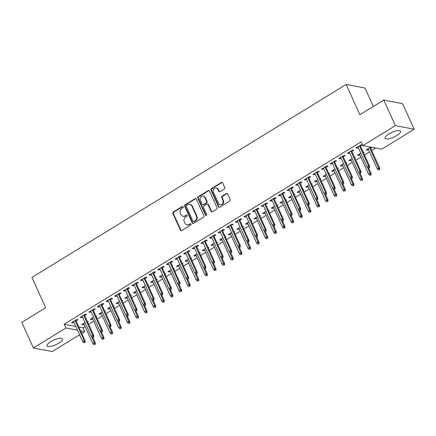 <?xml version="1.0" encoding="UTF-8"?>
<svg xmlns="http://www.w3.org/2000/svg" width="436" height="436" viewBox="0 0 436 436"><rect width="100%" height="100%" fill="white"/><g stroke="black" fill="none" stroke-linecap="round" stroke-linejoin="round"><path stroke-width="0.65" d="M183.153 206.795A0.747 0.659 -79.1 0 0 182.264 206.511L173.272 212.027A1.068 0.943 -79.1 0 0 172.852 213.477L180.439 230.203A1.068 0.943 -79.1 0 0 181.703 230.617L190.696 225.096A0.747 0.659 -79.1 0 0 190.537 223.706A0.747 0.659 -79.1 0 0 190.101 223.793L188.941 224.507A3.423 3.008 -79.1 0 1 186.946 224.894A3.423 3.008 -79.1 0 1 184.886 223.194L184.254 221.804A3.423 3.008 -79.1 0 1 185.611 217.166L186.772 216.452A0.747 0.659 -79.1 0 0 186.619 215.068A0.747 0.659 -79.1 0 0 186.183 215.15L185.022 215.864A3.423 3.008 -79.1 0 1 183.027 216.251A3.423 3.008 -79.1 0 1 180.962 214.556L180.33 213.16A3.423 3.008 -79.1 0 1 181.692 208.522L182.853 207.809A0.747 0.659 -79.1 0 0 183.153 206.795M182.94 206.533A0.747 0.659 -79.1 0 0 182.771 206.604L173.784 212.125A1.068 0.943 -79.1 0 0 173.359 213.575L180.945 230.301A1.068 0.943 -79.1 0 0 181.343 230.742M190.783 223.815A0.747 0.659 -79.1 0 0 190.614 223.891L188.941 224.507M186.864 215.177A0.747 0.659 -79.1 0 0 186.69 215.248L185.022 215.864M396.776 135.552A8.497 2.534 -24.4 0 1 385.075 138.299A8.497 2.534 -24.4 0 1 388.841 134.026A8.497 2.534 -24.4 0 1 400.548 131.28A8.497 2.534 -24.4 0 1 396.776 135.552M58.751 343.165A8.497 2.534 -24.4 0 1 47.05 345.912A8.497 2.534 -24.4 0 1 50.816 341.639A8.497 2.534 -24.4 0 1 62.522 338.892A8.497 2.534 -24.4 0 1 58.751 343.165M224.338 189.044A1.068 0.943 -79.1 0 0 224.763 187.594L222.638 182.902A1.068 0.943 -79.1 0 0 221.368 182.488L211.384 188.619A1.068 0.943 -79.1 0 0 210.959 190.069L218.55 206.795A1.068 0.943 -79.1 0 0 219.815 207.209L229.799 201.078A1.068 0.943 -79.1 0 0 230.224 199.628L227.652 193.96A1.068 0.943 -79.1 0 0 226.382 193.546L222.115 196.173A1.068 0.943 -79.1 0 0 221.69 197.622L222.965 200.435A2.861 2.518 -79.1 0 1 222.692 203.465A2.861 2.518 -79.1 0 1 220.158 204.631A2.861 2.518 -79.1 0 1 218.436 203.214L213.444 192.2A2.861 2.518 -79.1 0 1 213.711 189.17A2.861 2.518 -79.1 0 1 216.245 188.003A2.861 2.518 -79.1 0 1 217.967 189.42L218.801 191.257A1.068 0.943 -79.1 0 0 220.066 191.666L224.338 189.044M362.888 145.58L395.381 125.623L414.2 129.241L381.707 149.194L362.888 145.58L361.172 141.793L64.168 324.21L65.885 327.997L77.477 330.221M79.548 334.783L52.216 351.569L33.392 347.955L21.8 322.395L45.671 307.729L31.932 277.438L346.168 84.431L359.913 114.728L383.784 100.062L395.381 125.623M33.392 347.955L65.885 327.997M196.325 199.061A1.068 0.943 -79.1 0 0 195.055 198.653L185.077 204.784A1.068 0.943 -79.1 0 0 184.651 206.228L192.238 222.954A1.068 0.943 -79.1 0 0 193.508 223.368L203.487 217.237A1.068 0.943 -79.1 0 0 203.912 215.787L196.325 199.061M198.233 196.701L208.212 190.57A1.068 0.943 -79.1 0 1 209.482 190.979L217.068 207.705A1.068 0.943 -79.1 0 1 216.643 209.155L212.37 211.782A1.068 0.943 -79.1 0 1 211.106 211.367L208.026 204.588A1.068 0.943 -79.1 0 0 206.757 204.179L203.923 205.917A1.068 0.943 -79.1 0 0 203.503 207.367L206.702 214.43A0.747 0.659 -79.1 0 1 205.52 215.155L197.808 198.151A1.068 0.943 -79.1 0 1 198.233 196.701L198.74 196.8L208.724 190.668L208.212 190.57M373.347 106.471L364.992 88.045L346.168 84.431M351.868 151.505L353.803 150.316L352.533 150.071L347.361 153.249L348.631 153.494L349.661 152.862M360.828 153.178L357.536 155.2L358.806 155.445L359.836 154.813M363.395 152.627L363.978 152.268L363.161 152.115M334.63 162.094L336.565 160.906L335.295 160.661L330.123 163.838L331.393 164.078L332.423 163.446M343.59 163.767L340.298 165.789L341.568 166.034L342.598 165.402M346.157 163.217L346.74 162.857L345.922 162.699M317.392 172.678L319.326 171.49L318.057 171.244L312.885 174.422L314.16 174.667L315.184 174.035M326.351 174.356L323.06 176.378L324.33 176.618L325.36 175.986M328.918 173.8L329.502 173.446L328.69 173.288M300.153 183.267L302.094 182.079L300.818 181.834L295.646 185.011L296.921 185.256L297.952 184.624M309.113 184.94L305.821 186.962L307.097 187.208L308.121 186.575M311.685 184.39L312.263 184.03L311.451 183.872M282.915 193.857L284.855 192.663L283.585 192.423L278.413 195.595L279.683 195.84L280.713 195.208M291.875 195.53L288.583 197.552L289.858 197.797L290.888 197.165M294.447 194.974L295.03 194.62L294.213 194.461M265.682 204.44L267.617 203.252L266.347 203.007L261.175 206.184L262.445 206.43L263.475 205.797M274.642 206.114L271.35 208.136L272.62 208.381L273.65 207.749M277.209 205.563L277.792 205.203L276.974 205.051M248.444 215.03L250.378 213.842L249.109 213.596L243.937 216.768L245.206 217.014L246.236 216.381M257.404 216.703L254.112 218.725L255.382 218.97L256.412 218.338M259.97 216.152L260.554 215.793L259.736 215.635M231.205 225.614L233.14 224.426L231.87 224.18L226.698 227.358L227.974 227.603L228.998 226.971M240.165 227.292L236.873 229.314L238.143 229.554L239.173 228.922M242.732 226.736L243.315 226.382L242.503 226.224M213.967 236.203L215.907 235.015L214.632 234.77L209.46 237.947L210.735 238.187L211.765 237.555M222.927 237.876L219.635 239.898L220.905 240.143L221.935 239.511M225.499 237.326L226.077 236.966L225.265 236.808M196.729 246.792L198.669 245.599L197.394 245.354L192.227 248.531L193.497 248.776L194.527 248.144M205.688 248.466L202.397 250.487L203.672 250.727L204.697 250.101M208.261 247.91L208.839 247.555L208.026 247.397M179.496 257.376L181.43 256.188L180.161 255.943L174.989 259.12L176.258 259.365L177.289 258.733M188.456 259.049L185.158 261.071L186.434 261.317L187.464 260.684M191.023 258.499L191.606 258.139L190.788 257.987M162.257 267.966L164.192 266.772L162.922 266.532L157.75 269.704L159.02 269.949L160.05 269.317M171.217 269.639L167.925 271.661L169.195 271.906L170.225 271.274M173.784 269.083L174.367 268.729L173.55 268.571M145.019 278.55L146.954 277.361L145.684 277.116L140.512 280.293L141.782 280.539L142.812 279.907M153.979 280.223L150.687 282.245L151.957 282.49L152.987 281.858M156.546 279.672L157.129 279.312L156.311 279.16M127.781 289.139L129.721 287.951L128.446 287.706L123.274 290.883L124.549 291.123L125.579 290.49M136.741 290.812L133.449 292.834L134.719 293.079L135.749 292.447M139.307 290.262L139.891 289.902L139.079 289.744M110.542 299.723L112.483 298.535L111.207 298.289L106.041 301.467L107.311 301.712L108.341 301.08M119.502 301.401L116.21 303.423L117.486 303.663L118.51 303.031M122.075 300.845L122.652 300.491L121.84 300.333M93.304 310.312L95.244 309.124L93.974 308.879L88.802 312.056L90.072 312.301L91.102 311.669M102.264 311.985L98.972 314.007L100.247 314.252L101.277 313.62M104.836 311.435L105.419 311.075L104.602 310.917M76.071 320.901L78.006 319.708L76.736 319.468L71.564 322.64L72.834 322.885L73.864 322.253M85.031 322.575L81.739 324.597L83.009 324.842L84.039 324.21M87.598 322.019L88.181 321.664L87.364 321.506M64.168 324.21L75.76 326.433M78.851 327.027L82.993 327.823L85.091 326.531M88.655 324.346L93.713 321.239M97.272 319.054L102.329 315.947M105.888 313.757L110.951 310.65M114.51 308.465L119.568 305.358M123.126 303.173L128.184 300.066M131.748 297.881L136.806 294.774M140.365 292.583L145.422 289.477M148.981 287.291L154.044 284.185M157.603 281.999L162.661 278.893M166.22 276.702L171.277 273.595M174.841 271.41L179.899 268.304M183.458 266.118L188.516 263.012M192.074 260.826L197.137 257.714M200.696 255.529L205.754 252.422M209.313 250.237L214.37 247.13M217.935 244.945L222.992 241.838M226.551 239.647L231.609 236.541M235.168 234.355L240.231 231.249M243.789 229.064L248.847 225.957M252.406 223.772L257.463 220.66M261.028 218.474L266.085 215.368M269.644 213.182L274.702 210.076M278.266 207.89L283.324 204.784M286.883 202.593L291.94 199.486M295.499 197.301L300.557 194.194M304.121 192.009L309.178 188.902M312.737 186.712L317.795 183.605M321.359 181.42L326.417 178.313M329.976 176.128L335.033 173.021M338.592 170.836L343.655 167.729M347.214 165.538L352.272 162.432M355.831 160.246L360.888 157.14M364.452 154.954L369.51 151.848M371.712 150.491L375.701 148.044M93.647 317.277L90.356 319.299L91.625 319.544L92.655 318.912M96.214 316.727L96.797 316.373L95.985 316.214M84.688 315.604L86.622 314.416L85.352 314.171L80.18 317.348L81.456 317.593L82.48 316.961M110.886 306.693L107.594 308.715L108.864 308.961L109.894 308.328M113.453 306.143L114.036 305.783L113.218 305.625M101.926 305.02L103.861 303.827L102.591 303.587L97.419 306.759L98.689 307.004L99.719 306.372M128.124 296.104L124.832 298.126L126.102 298.371L127.132 297.739M130.691 295.553L131.274 295.194L130.457 295.041M119.164 294.431L121.099 293.243L119.829 292.997L114.657 296.175L115.927 296.42L116.957 295.788M145.362 285.52L142.065 287.542L143.34 287.787L144.37 287.155M147.929 284.964L148.513 284.61L147.695 284.452M136.403 283.847L138.337 282.653L137.068 282.408L131.895 285.585L133.165 285.831L134.195 285.199M162.595 274.931L159.304 276.953L160.579 277.198L161.603 276.566M165.168 274.38L165.745 274.021L164.933 273.863M153.636 273.258L155.576 272.069L154.3 271.824L149.134 275.002L150.404 275.241L151.434 274.615M179.834 264.347L176.542 266.369L177.812 266.609L178.842 265.976M182.401 263.791L182.984 263.437L182.172 263.279M170.874 262.668L172.814 261.48L171.539 261.235L166.367 264.412L167.642 264.657L168.672 264.025M197.072 253.757L193.78 255.779L195.05 256.025L196.08 255.392M199.639 253.207L200.222 252.847L199.41 252.689M188.112 252.084L190.047 250.896L188.777 250.651L183.605 253.828L184.88 254.068L185.905 253.436M214.31 243.168L211.019 245.19L212.288 245.435L213.318 244.803M216.877 242.618L217.46 242.258L216.643 242.105M205.351 241.495L207.285 240.307L206.015 240.062L200.843 243.239L202.113 243.484L203.143 242.852M231.549 232.584L228.257 234.606L229.527 234.851L230.557 234.219M234.116 232.028L234.699 231.674L233.881 231.516M222.589 230.911L224.524 229.718L223.254 229.478L218.082 232.65L219.352 232.895L220.382 232.263M248.782 221.995L245.49 224.017L246.765 224.262L247.79 223.63M251.354 221.444L251.937 221.085L251.12 220.932M239.822 220.322L241.762 219.134L240.487 218.888L235.32 222.066L236.59 222.311L237.62 221.679M266.02 211.411L262.728 213.433L263.998 213.673L265.028 213.041M268.592 210.855L269.17 210.501L268.358 210.343M257.06 209.738L259 208.544L257.725 208.299L252.553 211.476L253.828 211.722L254.858 211.089M283.258 200.822L279.967 202.844L281.236 203.089L282.266 202.457M285.825 200.271L286.408 199.911L285.596 199.753M274.299 199.148L276.233 197.96L274.963 197.715L269.791 200.892L271.067 201.132L272.091 200.5M300.497 190.232L297.205 192.254L298.475 192.499L299.505 191.867M303.064 189.682L303.647 189.328L302.829 189.17M291.537 188.559L293.472 187.371L292.202 187.126L287.03 190.303L288.3 190.548L289.33 189.916M317.735 179.648L314.443 181.67L315.713 181.916L316.743 181.283M320.302 179.098L320.885 178.738L320.068 178.58M308.775 177.975L310.71 176.782L309.44 176.542L304.268 179.714L305.538 179.959L306.568 179.327M334.968 169.059L331.676 171.081L332.951 171.326L333.981 170.694M337.54 168.509L338.123 168.149L337.306 167.996M326.008 167.386L327.948 166.198L326.678 165.953L321.506 169.13L322.776 169.375L323.806 168.743M352.206 158.475L348.914 160.497L350.19 160.742L351.214 160.11M354.779 157.919L355.356 157.565L354.544 157.407M343.246 156.802L345.187 155.608L343.911 155.363L338.745 158.541L340.015 158.786L341.045 158.154M370.742 147.09L366.153 149.908L367.423 150.153L368.453 149.521M370.66 148.164L372.012 147.335M360.485 146.213L362.425 145.025L361.15 144.779L355.978 147.957L357.253 148.196L358.283 147.57M383.784 100.062L402.608 103.675L414.2 129.241M82.993 327.823L84.709 331.611L81.75 333.426M80.567 330.815L84.709 331.611M83.009 324.842L82.644 324.035M72.834 322.885L72.469 322.084M91.625 319.544L91.266 318.743M81.456 317.593L81.091 316.792M100.247 314.252L99.882 313.451M90.072 312.301L89.707 311.495M108.864 308.961L108.499 308.159M98.689 307.004L98.329 306.203M117.486 303.663L117.121 302.862M107.311 301.712L106.945 300.911M126.102 298.371L125.737 297.57M115.927 296.42L115.567 295.619M134.719 293.079L134.359 292.278M124.549 291.123L124.184 290.322M143.34 287.787L142.975 286.981M133.165 285.831L132.8 285.03M151.957 282.49L151.592 281.689M141.782 280.539L141.422 279.738M160.579 277.198L160.214 276.397M150.404 275.241L150.039 274.44M169.195 271.906L168.83 271.105M159.02 269.949L158.66 269.148M177.812 266.609L177.452 265.807M167.642 264.657L167.277 263.856M186.434 261.317L186.068 260.515M176.258 259.365L175.893 258.559M195.05 256.025L194.685 255.224M184.88 254.068L184.515 253.267M203.672 250.727L203.307 249.926M193.497 248.776L193.132 247.975M212.288 245.435L211.923 244.634M202.113 243.484L201.754 242.683M220.905 240.143L220.545 239.342M210.735 238.187L210.37 237.386M229.527 234.851L229.162 234.045M219.352 232.895L218.986 232.094M238.143 229.554L237.784 228.753M227.974 227.603L227.608 226.802M246.765 224.262L246.4 223.461M236.59 222.311L236.225 221.504M255.382 218.97L255.016 218.169M245.206 217.014L244.847 216.212M263.998 213.673L263.638 212.872M253.828 211.722L253.463 210.92M272.62 208.381L272.255 207.58M262.445 206.43L262.08 205.629M281.236 203.089L280.877 202.288M271.067 201.132L270.702 200.331M289.858 197.797L289.493 196.99M279.683 195.84L279.318 195.039M298.475 192.499L298.11 191.698M288.3 190.548L287.94 189.747M307.097 187.208L306.731 186.406M296.921 185.256L296.556 184.45M315.713 181.916L315.348 181.114M305.538 179.959L305.178 179.158M324.33 176.618L323.97 175.817M314.16 174.667L313.795 173.866M332.951 171.326L332.586 170.525M322.776 169.375L322.411 168.574M341.568 166.034L341.203 165.233M331.393 164.078L331.033 163.277M350.19 160.742L349.825 159.936M340.015 158.786L339.649 157.985M358.806 155.445L358.441 154.644M348.631 153.494L348.271 152.693M367.423 150.153L367.063 149.352M357.253 148.196L356.888 147.395M183.027 216.251L183.534 216.349A3.423 3.008 -79.1 0 0 185.529 215.962M186.946 224.894L187.453 224.992A3.423 3.008 -79.1 0 0 189.447 224.605M195.928 198.62A1.068 0.943 -79.1 0 0 195.568 198.745L185.583 204.876A1.068 0.943 -79.1 0 0 185.158 206.326L192.745 223.052A1.068 0.943 -79.1 0 0 193.143 223.494M186.597 205.509A0.747 0.659 -79.1 0 0 186.297 206.522L192.957 221.205A0.747 0.659 -79.1 0 0 193.846 221.493L195.072 220.741A3.423 3.008 -79.1 0 0 196.429 216.103L191.878 206.07A3.423 3.008 -79.1 0 0 189.818 204.37A3.423 3.008 -79.1 0 0 187.823 204.757L186.597 205.509M193.41 221.575L193.916 221.673A0.747 0.659 -79.1 0 0 194.358 221.592L193.846 221.493M189.818 204.37L190.325 204.468A3.423 3.008 -79.1 0 1 192.385 206.168L196.941 216.202A3.423 3.008 -79.1 0 1 195.584 220.839L194.358 221.592M209.084 190.537A1.068 0.943 -79.1 0 0 208.724 190.668M207.383 204.053L207.89 204.152A1.068 0.943 -79.1 0 1 208.533 204.686L211.613 211.465A1.068 0.943 -79.1 0 0 212.01 211.907M198.74 196.8A1.068 0.943 -79.1 0 0 198.315 198.249L206.026 215.253A0.747 0.659 -79.1 0 0 206.239 215.515M204.833 197.546A2.861 2.518 -79.1 0 0 203.111 196.129A2.861 2.518 -79.1 0 0 200.576 197.295A2.861 2.518 -79.1 0 0 200.309 200.326L202.07 204.206A1.068 0.943 -79.1 0 0 203.334 204.615L206.168 202.876A1.068 0.943 -79.1 0 0 206.593 201.427L204.833 197.546L205.345 197.644A2.861 2.518 -79.1 0 0 203.617 196.227L203.111 196.129M202.713 204.735L203.22 204.833A1.068 0.943 -79.1 0 0 203.846 204.713L203.334 204.615M205.345 197.644L207.1 201.525A1.068 0.943 -79.1 0 1 206.68 202.974L203.846 204.713M216.245 188.003L216.752 188.101A2.861 2.518 -79.1 0 1 218.474 189.518L219.308 191.355A1.068 0.943 -79.1 0 0 219.706 191.796M220.158 204.631L220.671 204.729A2.861 2.518 -79.1 0 0 223.205 203.563A2.861 2.518 -79.1 0 0 223.472 200.527L222.965 200.435M227.254 193.519A1.068 0.943 -79.1 0 0 226.894 193.644L222.622 196.271A1.068 0.943 -79.1 0 0 222.197 197.721L223.472 200.527M222.24 182.461A1.068 0.943 -79.1 0 0 221.875 182.586L211.896 188.717A1.068 0.943 -79.1 0 0 211.471 190.167L219.057 206.893A1.068 0.943 -79.1 0 0 219.455 207.334M93.942 344.663L95.315 344.233L93.942 344.663L92.835 343.606L94.389 342.652L95.304 342.832L92.895 337.513L93.762 336.984L93.249 336.886L92.388 337.415L92.895 337.513M94.808 344.135L91.724 336.783M92.835 343.606L83.674 323.403M95.304 342.832L95.315 344.233M84.633 342.184L83.772 342.712L85.14 342.282L84.633 342.184L84.213 340.701L82.666 341.655L73.499 321.452M75.052 320.498L84.213 340.701L85.129 340.876L75.706 320.1M85.14 342.282L85.129 340.876M82.666 341.655L83.772 342.712M102.564 339.372L103.931 338.941L102.564 339.372L101.457 338.314L103.005 337.36L103.921 337.535L101.512 332.221L102.378 331.692L101.871 331.594L101.01 332.123L101.517 332.221M103.425 338.843L100.345 331.491M101.457 338.314L92.29 318.111M103.921 337.535L103.931 338.941M111.18 334.08L112.553 333.644L111.18 334.08L110.074 333.017L111.627 332.068L112.543 332.243L110.128 326.929M112.041 333.551L108.962 326.199M110.074 333.017L100.912 312.819M112.543 332.243L112.553 333.644M93.249 336.886L92.835 335.404L91.282 336.358L82.121 316.16M83.668 315.206L92.835 335.404L93.751 335.584L84.322 314.803M93.762 336.984L93.751 335.584M91.282 336.358L92.388 337.415M101.871 331.594L101.452 330.112L99.904 331.066L90.737 310.863M92.29 309.914L101.452 330.112L102.367 330.286L92.944 309.511M102.378 331.692L102.367 330.286M99.904 331.066L101.01 332.123M119.802 328.782L121.17 328.352L119.802 328.782L118.696 327.725L120.243 326.771L121.159 326.951L118.75 321.632L119.617 321.103L118.243 321.539L118.756 321.637M120.663 328.253L117.584 320.901M118.696 327.725L109.529 307.527M121.159 326.951L121.17 328.352M128.418 323.49L129.792 323.06L128.418 323.49L127.312 322.433L128.865 321.479L129.781 321.654L127.367 316.34L128.233 315.811L126.865 316.242L127.372 316.34M129.279 322.962L126.2 315.61M127.312 322.433L118.151 302.23M129.781 321.654L129.792 323.06M110.488 326.302L109.627 326.831L110.995 326.401L110.488 326.302L110.074 324.82L108.52 325.774L99.359 305.571M100.907 304.617L110.074 324.82L110.989 324.994L101.561 304.219M110.995 326.401L110.989 324.994M108.52 325.774L109.627 326.831M119.11 321.005L118.69 319.528L117.137 320.476L107.975 300.279M109.529 299.325L118.69 319.528L119.606 319.702L110.183 298.922M119.617 321.103L119.606 319.702M117.137 320.476L118.243 321.539M137.035 318.198L138.408 317.768L137.035 318.198L135.928 317.141L137.482 316.187L138.397 316.362L135.988 311.048M137.901 317.67L134.817 310.318M135.928 317.141L126.767 296.938M138.397 316.362L138.408 317.768M127.726 315.713L127.307 314.231L125.759 315.184L116.592 294.987M118.145 294.033L127.307 314.231L128.222 314.411L118.799 293.63M128.233 315.811L128.222 314.411M125.759 315.184L126.865 316.242M145.657 312.901L147.025 312.47L145.657 312.901L144.55 311.844L146.104 310.89L147.019 311.07L144.605 305.75L145.471 305.227L144.965 305.129L144.103 305.658L144.61 305.756M146.518 312.372L143.439 305.02M144.55 311.844L135.383 291.646M147.019 311.07L147.025 312.47M136.343 310.421L135.482 310.95L136.855 310.519L136.343 310.421L135.928 308.939L134.375 309.892L125.214 289.689M126.762 288.736L135.928 308.939L136.844 309.113L127.416 288.338M136.855 310.519L136.844 309.113M134.375 309.892L135.482 310.95M154.273 307.609L155.647 307.178L154.273 307.609L153.167 306.552L154.72 305.598L155.636 305.772L153.227 300.459L154.088 299.93L153.581 299.832L152.72 300.36L153.227 300.459M155.134 307.08L152.055 299.728M153.167 306.552L144.005 286.348M155.636 305.772L155.647 307.178M144.965 305.129L144.545 303.647L142.997 304.601L133.83 284.397M135.383 283.444L144.545 303.647L145.46 303.821L136.037 283.04M145.471 305.227L145.46 303.821M142.997 304.601L144.103 305.658M162.895 302.317L164.263 301.886L162.895 302.317L161.789 301.26L163.337 300.306L164.252 300.48L161.843 295.167L162.71 294.638L161.336 295.068L161.849 295.167M163.756 301.788L160.677 294.436M161.789 301.26L152.622 281.057M164.252 300.48L164.263 301.886M153.581 299.832L153.167 298.349L151.614 299.303L142.452 279.105M144 278.152L153.167 298.349L154.082 298.529L144.654 277.748M154.088 299.93L154.082 298.529M151.614 299.303L152.72 300.36M171.512 297.025L172.885 296.589L171.512 297.025L170.405 295.962L171.958 295.014L172.874 295.188L170.46 289.875M172.373 296.491L169.293 289.139M170.405 295.962L161.244 275.765M172.874 295.188L172.885 296.589M162.203 294.54L161.783 293.057L160.23 294.011L151.069 273.808M152.622 272.86L161.783 293.057L162.699 293.232L153.276 272.456M162.71 294.638L162.699 293.232M160.23 294.011L161.336 295.068M180.133 291.728L181.501 291.297L180.133 291.728L179.022 290.67L180.575 289.717L181.49 289.896L179.082 284.577L179.948 284.049L179.436 283.95L178.575 284.485L179.087 284.577M180.995 291.199L177.915 283.847M179.022 290.67L169.86 270.473M181.49 289.896L181.501 291.297M170.819 289.248L169.958 289.777L171.326 289.346L170.819 289.248L170.4 287.765L168.852 288.719L159.685 268.516M161.238 267.562L170.4 287.765L171.315 287.94L161.892 267.164M171.326 289.346L171.315 287.94M168.852 288.719L169.958 289.777M188.75 286.436L190.118 286.005L188.75 286.436L187.644 285.378L189.197 284.425L190.112 284.599L187.698 279.285L188.565 278.757L187.197 279.187L187.703 279.285M189.611 285.907L186.532 278.555M187.644 285.378L178.477 265.175M190.112 284.599L190.118 286.005M179.436 283.95L179.022 282.474L177.468 283.422L168.307 263.224M169.855 262.27L179.022 282.474L179.937 282.648L170.509 261.867M179.948 284.049L179.937 282.648M177.468 283.422L178.575 284.485M197.366 281.144L198.74 280.713L197.366 281.144L196.26 280.086L197.813 279.133L198.729 279.307L196.32 273.993L197.186 273.465L196.674 273.367L195.813 273.895L196.32 273.993M198.227 280.615L195.148 273.263M196.26 280.086L187.099 259.883M198.729 279.307L198.74 280.713M188.058 278.659L187.638 277.176L186.09 278.13L176.923 257.932M178.477 256.978L187.638 277.176L188.554 277.356L179.131 256.575M188.565 278.757L188.554 277.356M186.09 278.13L187.197 279.187M205.988 275.846L207.356 275.416L205.988 275.846L204.882 274.789L206.43 273.835L207.345 274.015L204.936 268.696M206.849 275.318L203.77 267.966M204.882 274.789L195.715 254.591M207.345 274.015L207.356 275.416M196.674 273.367L196.26 271.884L194.707 272.838L185.545 252.635M187.093 251.681L196.26 271.884L197.176 272.059L187.747 251.283M197.186 273.465L197.176 272.059M194.707 272.838L195.813 273.895M214.605 270.554L215.978 270.124L214.605 270.554L213.498 269.497L215.052 268.543L215.967 268.718L213.553 263.404L214.419 262.875L213.051 263.306L213.558 263.404M215.466 270.026L212.387 262.674M213.498 269.497L204.337 249.294M215.967 268.718L215.978 270.124M205.296 268.075L204.43 268.603L205.803 268.167L205.296 268.075L204.876 266.592L203.323 267.546L194.162 247.343M195.715 246.389L204.876 266.592L205.792 266.767L196.369 245.986M205.803 268.167L205.792 266.767M203.323 267.546L204.43 268.603M223.227 265.262L224.595 264.832L223.227 265.262L222.12 264.205L223.668 263.251L224.584 263.426L222.175 258.112L223.041 257.583L222.529 257.485L221.668 258.014L222.18 258.112M224.088 264.734L221.008 257.382M222.12 264.205L212.953 244.002M224.584 263.426L224.595 264.832M213.913 262.777L213.493 261.295L211.945 262.249L202.778 242.051M204.331 241.097L213.493 261.295L214.408 261.475L204.985 240.694M214.419 262.875L214.408 261.475M211.945 262.249L213.051 263.306M231.843 259.97L233.211 259.534L231.843 259.97L230.737 258.908L232.29 257.959L233.206 258.134L230.791 252.82M232.704 259.436L229.625 252.084M230.737 258.908L221.575 238.71M233.206 258.134L233.211 259.534M222.529 257.485L222.115 256.003L220.562 256.957L211.4 236.753M212.948 235.805L222.115 256.003L223.03 256.177L213.602 235.402M223.041 257.583L223.03 256.177M220.562 256.957L221.668 258.014M240.459 254.673L241.833 254.243L240.459 254.673L239.353 253.616L240.906 252.662L241.822 252.842L239.413 247.523L240.28 246.994L239.767 246.896L238.906 247.43L239.413 247.523M241.326 254.144L238.241 246.792M239.353 253.616L230.192 233.418M241.822 252.842L241.833 254.243M231.151 252.193L230.29 252.722L231.658 252.291L231.151 252.193L230.731 250.711L229.183 251.665L220.017 231.462M221.57 230.508L230.731 250.711L231.647 250.885L222.224 230.11M231.658 252.291L231.647 250.885M229.183 251.665L230.29 252.722M249.081 249.381L250.449 248.951L249.081 249.381L247.975 248.324L249.523 247.37L250.438 247.544L248.03 242.231L248.896 241.702L247.523 242.133L248.035 242.231M249.942 248.852L246.863 241.5M247.975 248.324L238.808 228.121M250.438 247.544L250.449 248.951M239.767 246.896L239.353 245.419L237.8 246.367L228.638 226.17M230.186 225.216L239.353 245.419L240.269 245.593L230.84 224.813M240.28 246.994L240.269 245.593M237.8 246.367L238.906 247.43M257.698 244.089L259.071 243.653L257.698 244.089L256.591 243.032L258.145 242.078L259.06 242.253L256.646 236.939L257.513 236.41L256.145 236.841L256.651 236.939M258.559 243.561L255.48 236.208M256.591 243.032L247.43 222.829M259.06 242.253L259.071 243.653M248.389 241.604L247.97 240.122L246.416 241.075L237.255 220.872M238.808 219.924L247.97 240.122L248.885 240.301L239.462 219.521M248.896 241.702L248.885 240.301M246.416 241.075L247.523 242.133M266.32 238.792L267.688 238.361L266.32 238.792L265.213 237.734L266.761 236.781L267.677 236.961L265.268 231.641L266.134 231.113L264.761 231.549L265.273 231.647M267.181 238.263L264.102 230.911M265.213 237.734L256.046 217.537M267.677 236.961L267.688 238.361M257.006 236.312L256.591 234.83L255.038 235.783L245.871 215.58M247.425 214.626L256.591 234.83L257.507 235.004L248.079 214.229M257.513 236.41L257.507 235.004M255.038 235.783L256.145 236.841M274.936 233.5L276.304 233.069L274.936 233.5L273.83 232.443L275.383 231.489L276.299 231.663L273.884 226.349L274.751 225.821L274.244 225.723L273.383 226.251L273.89 226.349M275.797 232.971L272.718 225.619M273.83 232.443L264.668 212.239M276.299 231.663L276.304 233.069M265.622 231.02L265.208 229.538L263.655 230.486L254.493 210.288M256.046 209.335L265.208 229.538L266.124 229.712L256.695 208.931M266.134 231.113L266.124 229.712M263.655 230.486L264.761 231.549M283.553 228.208L284.926 227.777L283.553 228.208L282.446 227.151L284 226.197L284.915 226.371L282.506 221.057L283.373 220.529L282.86 220.431L281.999 220.959L282.506 221.057M284.419 227.679L281.334 220.327M282.446 227.151L273.285 206.947M284.915 226.371L284.926 227.777M274.244 225.723L273.824 224.24L272.277 225.194L263.11 204.996M264.663 204.043L273.824 224.24L274.74 224.42L265.317 203.639M274.751 225.821L274.74 224.42M272.277 225.194L273.383 226.251M292.175 222.916L293.542 222.48L292.175 222.916L291.068 221.853L292.616 220.905L293.532 221.079L291.123 215.766M293.036 222.382L289.956 215.03M291.068 221.853L281.901 201.655M293.532 221.079L293.542 222.48M300.791 217.619L302.164 217.188L300.791 217.619L299.685 216.561L301.238 215.607L302.153 215.787L299.739 210.468L300.606 209.939L300.099 209.841L299.238 210.37L299.745 210.468M301.652 217.09L298.573 209.738M299.685 216.561L290.523 196.358M302.153 215.787L302.164 217.188M309.413 212.327L310.781 211.896L309.413 212.327L308.307 211.269L309.854 210.316L310.77 210.49L308.361 205.176L309.228 204.648L308.715 204.549L307.854 205.078L308.366 205.176M310.274 211.798L307.195 204.446M308.307 211.269L299.14 191.066M310.77 210.49L310.781 211.896M318.029 207.035L319.403 206.599L318.029 207.035L316.923 205.972L318.476 205.024L319.392 205.198L316.977 199.884L317.844 199.356L317.337 199.257L316.476 199.786L316.983 199.884M318.89 206.506L315.811 199.154M316.923 205.972L307.762 185.774M319.392 205.198L319.403 206.599M326.646 201.737L328.019 201.307L326.646 201.737L325.539 200.68L327.093 199.726L328.008 199.906L325.599 194.587L326.466 194.058L325.954 193.96L325.093 194.494L325.599 194.592M327.512 201.209L324.428 193.857M325.539 200.68L316.378 180.482M328.008 199.906L328.019 201.307M335.268 196.445L336.636 196.015L335.268 196.445L334.161 195.388L335.709 194.434L336.625 194.609L334.216 189.295L335.082 188.766L334.576 188.668L333.714 189.197L334.221 189.295M336.129 195.917L333.05 188.565M334.161 195.388L324.994 175.185M336.625 194.609L336.636 196.015M343.884 191.153L345.258 190.723L343.884 191.153L342.778 190.096L344.331 189.142L345.247 189.317L342.832 184.003L343.699 183.474L342.331 183.905L342.838 184.003M344.745 190.625L341.666 183.273M342.778 190.096L333.616 169.893M345.247 189.317L345.258 190.723M282.86 220.431L282.446 218.948L280.893 219.902L271.732 199.699M273.279 198.745L282.446 218.948L283.362 219.123L273.933 198.347M283.373 220.529L283.362 219.123M280.893 219.902L281.999 220.959M291.482 215.139L290.621 215.667L291.989 215.237L291.482 215.139L291.063 213.656L289.509 214.61L280.348 194.407M281.901 193.453L291.063 213.656L291.978 213.831L282.555 193.055M291.989 215.237L291.978 213.831M289.509 214.61L290.621 215.667M300.099 209.841L299.685 208.359L298.131 209.313L288.97 189.115M290.518 188.161L299.685 208.359L300.6 208.539L291.172 187.758M300.606 209.939L300.6 208.539M298.131 209.313L299.238 210.37M308.715 204.549L308.301 203.067L306.748 204.021L297.586 183.818M299.14 182.869L308.301 203.067L309.217 203.241L299.794 182.466M309.228 204.648L309.217 203.241M306.748 204.021L307.854 205.078M317.337 199.257L316.918 197.775L315.37 198.729L306.203 178.526M307.756 177.572L316.918 197.775L317.833 197.949L308.41 177.174M317.844 199.356L317.833 197.949M315.37 198.729L316.476 199.786M325.954 193.96L325.539 192.483L323.986 193.431L314.825 173.234M316.373 172.28L325.539 192.483L326.455 192.658L317.027 171.877M326.466 194.058L326.455 192.658M323.986 193.431L325.093 194.494M334.576 188.668L334.156 187.186L332.608 188.139L323.441 167.942M324.994 166.988L334.156 187.186L335.071 187.366L325.648 166.585M335.082 188.766L335.071 187.366M332.608 188.139L333.714 189.197M352.506 185.856L353.874 185.425L352.506 185.856L351.4 184.799L352.947 183.845L353.863 184.025L351.454 178.706M353.367 185.327L350.288 177.975M351.4 184.799L342.233 164.601M353.863 184.025L353.874 185.425M343.192 183.376L342.778 181.894L341.225 182.848L332.063 162.644M333.611 161.691L342.778 181.894L343.693 182.068L334.265 161.293M343.699 183.474L343.693 182.068M341.225 182.848L342.331 183.905M361.122 180.564L362.496 180.133L361.122 180.564L360.016 179.507L361.569 178.553L362.485 178.727L360.071 173.414L360.937 172.885L359.569 173.315L360.076 173.414M361.984 180.035L358.904 172.683M360.016 179.507L350.855 159.304M362.485 178.727L362.496 180.133M351.814 178.084L350.947 178.613L352.321 178.182L351.814 178.084L351.394 176.602L349.841 177.556L340.68 157.352M342.233 156.399L351.394 176.602L352.31 176.776L342.887 155.995M352.321 178.182L352.31 176.776M349.841 177.556L350.947 178.613M369.739 175.272L371.112 174.841L369.739 175.272L368.633 174.215L370.186 173.261L371.101 173.435L368.693 168.122L369.559 167.593L369.047 167.495L368.186 168.024L368.698 168.122M370.605 174.743L367.521 167.391M368.633 174.215L359.471 154.012M371.101 173.435L371.112 174.841M360.43 172.787L360.011 171.304L358.463 172.258L349.296 152.06M350.849 151.107L360.011 171.304L360.926 171.484L351.503 150.703M360.937 172.885L360.926 171.484M358.463 172.258L359.569 173.315M378.361 169.98L379.729 169.544L378.361 169.98L377.254 168.917L378.808 167.969L379.723 168.143L370.295 147.363M379.222 169.446L369.641 147.766M377.254 168.917L368.088 148.72M379.723 168.143L379.729 169.544M369.047 167.495L368.633 166.012L367.079 166.966L357.918 146.763M359.466 145.815L368.633 166.012L369.548 166.187L360.12 145.411M369.559 167.593L369.548 166.187M367.079 166.966L368.186 168.024M182.771 206.604L182.264 206.511M190.614 223.891L190.101 223.793M186.69 215.248L186.183 215.15M180.945 230.301L180.439 230.203M173.359 213.575L172.852 213.477M173.784 212.125L173.272 212.027M192.745 223.052L192.238 222.954M185.158 206.326L184.651 206.228M185.583 204.876L185.077 204.784M195.568 198.745L195.055 198.653M195.584 220.839L195.072 220.741M196.941 216.202L196.429 216.103M192.385 206.168L191.878 206.07M211.613 211.465L211.106 211.367M208.533 204.686L208.026 204.588M206.026 215.253L205.52 215.155M198.315 198.249L197.808 198.151M206.68 202.974L206.168 202.876M207.1 201.525L206.593 201.427M219.308 191.355L218.801 191.257M218.474 189.518L217.967 189.42M222.197 197.721L221.69 197.622M222.622 196.271L222.115 196.173M226.894 193.644L226.382 193.546M219.057 206.893L218.55 206.795M211.471 190.167L210.959 190.069M211.896 188.717L211.384 188.619M221.875 182.586L221.368 182.488"/></g></svg>
